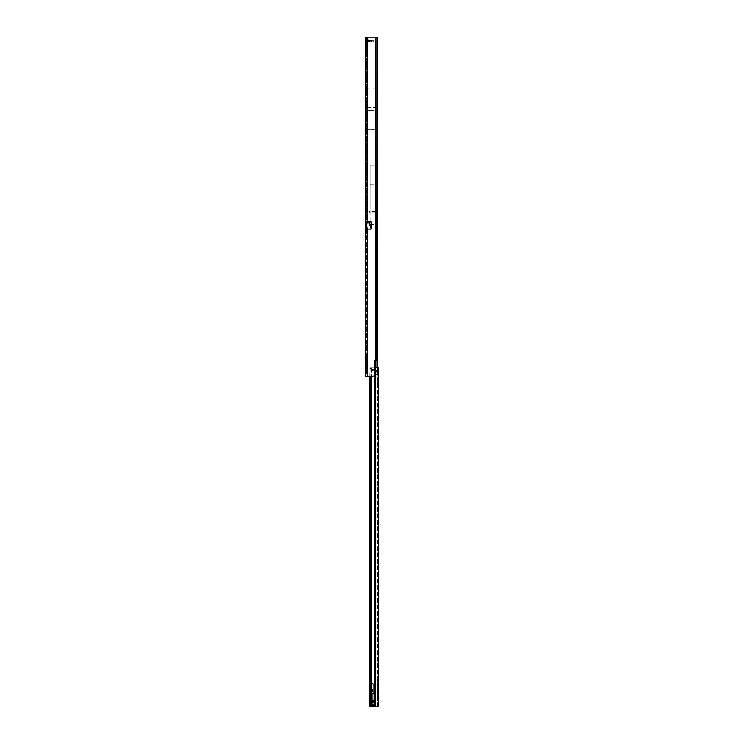 <?xml version="1.0" encoding="UTF-8"?>
<svg xmlns="http://www.w3.org/2000/svg" width="744" height="744" viewBox="0 0 744 744"><rect width="100%" height="100%" fill="white"/><g stroke="black" fill="none" stroke-linecap="round" stroke-linejoin="round"><path stroke-width="0.56" stroke-dasharray="3.72 2.79" d="M366.634 38.855L366.792 40.567L366.634 38.855L366.671 39.46L366.662 38.911L370.252 40.585L369.052 40.567L370.279 40.595M366.913 41.999L365.22 40.306L366.913 41.999L365.22 40.306L366.913 41.999L371.433 41.999L371.433 40.595L373.981 40.595L367.22 40.595L371.433 40.595L371.433 41.999L373.981 41.999L366.913 41.999A1.469 0.567 -90 0 1 366.476 41.478A1.469 0.567 -90 0 0 366.913 41.999M365.22 38.855L365.22 39.423L365.22 38.855A1.469 1.469 0 0 0 366.067 40.195L370.279 41.999M366.197 41.841L368.624 41.478L366.253 40.371A1.469 0.986 0 0 1 365.22 39.423A1.469 0.986 180 0 0 366.253 40.371L366.253 41.246A1.469 0.986 0 0 1 365.22 40.306L365.22 49.634L365.22 42.408L366.634 42.138L366.634 40.306L366.634 49.634L366.634 42.138L365.22 42.408L366.829 41.999L367.22 40.595L367.034 41.999M365.22 68.848L365.22 65.453L365.36 68.848L365.36 65.453L366.634 64.179L366.634 70.113L366.634 64.179M365.22 65.453L365.36 68.848L366.634 70.113M365.22 177.342L365.22 173.947L365.36 177.342L365.36 173.947L366.634 172.673L366.634 178.607L366.634 172.673M365.22 173.947L365.36 177.342L366.634 178.607M365.22 285.836L365.22 282.441L365.36 285.836L365.36 282.441L366.634 281.167L366.634 287.1L366.634 281.167M365.22 282.441L365.36 285.836L366.634 287.1M365.36 354.767L366.634 353.502L366.634 359.436L366.634 353.502L366.634 359.436L366.634 353.502L365.36 354.767L365.36 358.162L366.634 359.436L365.36 358.162L365.36 354.767M365.22 367.201L365.22 363.816L365.36 367.201L365.36 363.816L366.634 362.542L366.634 368.475L366.634 362.542M365.22 363.816L365.36 367.201L366.634 368.475M365.22 349.122L365.22 345.728L365.36 349.122L365.36 345.728L366.634 344.463L366.634 350.396L366.634 344.463M365.22 345.728L365.36 349.122L366.634 350.396M371.805 108.968L371.247 108.968L371.805 108.968M373.218 194.854L372.66 194.854L373.218 194.854M365.499 321.641L365.499 317.595L365.22 322.282M365.22 337.534L365.499 331.815L365.499 337.609M365.499 337.841L365.22 331.526L365.22 337.897M365.22 315.326L365.22 316.842M365.499 315.103L365.499 312.294M365.499 312.266L365.499 316.367L365.22 314.572M366.634 45.672L366.634 48.5L366.634 45.672L365.22 45.672L365.22 47.374L365.22 45.672M365.22 370.196L366.634 370.196L366.634 373.246L366.634 370.196M365.22 373.246L365.22 370.466L365.22 373.246L366.634 373.246M365.22 363.983L365.22 367.034L365.22 363.983L366.634 363.983L366.634 367.034L366.634 363.983M365.22 367.034L366.634 367.034M365.22 358.162L365.22 354.767L365.22 358.162M369.173 211.352L369.173 212.998L369.173 211.352L375.311 211.352L375.311 210.05L369.173 210.05M370.001 184.689L375.878 184.689L375.878 205.028L370.001 205.028L370.001 165.28L370.001 224.437L375.599 224.437L375.599 376.241L377.162 376.241L367.759 376.241L372.958 376.241A1.693 1.693 0 0 0 374.66 374.548L374.66 360.989A1.693 1.693 0 0 1 375.311 359.65L376.882 359.296M375.311 359.65L375.311 212.998L375.59 359.296L376.994 359.296L376.148 359.399M367.759 229.319L367.759 371.107L366.634 370.466L366.634 226.213L367.759 229.319L371.107 229.319L371.861 227.766L371.861 221.982L368.94 221.982L368.94 222.828L366.634 222.828L366.634 37.2L375.599 37.2L366.634 37.2L366.634 372.986C366.764 373.758 367.136 373.534 367.759 372.335L367.759 376.241L365.22 376.241L365.22 37.2L377.273 37.219L377.273 376.232L376.427 376.241L376.083 367.703M375.673 224.511L375.878 37.219L377.162 37.2L375.599 37.2L375.59 210.05L375.311 37.2M366.634 48.5L366.634 50.192L366.634 48.5L365.22 48.5L365.22 50.192L365.22 47.374L365.22 48.5L366.634 48.5M366.634 226.213L366.634 223.367L368.94 223.367L371.107 229.319M366.634 222.828L366.634 223.367M366.634 40.343L366.671 39.46L369.061 40.595L366.894 40.567L369.052 40.567L366.634 39.423L366.671 40.343L365.22 40.306L369.061 40.595C370.577 40.595 370.577 40.595 369.061 40.595L366.894 40.595M366.522 320.636L366.522 323.352L366.634 320.636M376.166 376.241L375.599 371.954L376.083 371.954M368.94 221.982L366.513 221.982L366.513 228.166M366.662 370.224L365.732 370.028M375.59 211.696L375.59 210.05L375.59 212.998L375.59 211.696L375.311 212.998L369.173 212.998M367.759 221.982L367.759 37.2L367.759 88.145L375.599 88.145L375.599 129.782L367.173 129.782L367.173 88.145L367.759 88.145L367.173 88.145L367.173 129.782L367.759 129.782L367.759 371.107A1.693 1.693 0 0 1 367.759 372.335L367.759 376.241L365.22 376.241L367.759 376.241L367.759 129.819L367.173 129.856L367.666 129.856M371.861 221.982L371.275 221.982M367.759 37.2L367.759 88.108L375.673 88.071M370.001 205.028L370.001 165.242L375.878 165.28L370.001 165.242L370.001 205.065L375.878 205.065L375.878 224.511L375.878 165.205L375.878 205.065M375.599 376.241L369.749 376.241L369.954 367.703L374.66 367.703M366.383 41.45L366.253 40.371L368.624 41.478A1.469 0.567 -90 0 0 369.061 41.999C370.642 41.999 370.642 41.999 369.061 41.999C370.642 41.999 370.642 41.999 369.061 41.999A1.469 0.567 90 0 1 368.624 41.478L366.253 41.246A1.469 0.986 0 0 1 365.22 40.306L365.22 42.408L366.829 41.999M365.22 331.982L365.22 333.005L365.22 331.982M365.22 334.419L365.22 335.544L365.499 334.437M365.22 335.888L365.22 336.688L365.499 335.851M365.22 338.278L365.22 339.069L365.499 338.232M365.22 339.822L365.499 339.218L365.22 339.822M365.22 329.713L365.499 330.224L365.499 329.155L365.22 329.713M365.22 323.993L365.499 323.538L365.499 324.068M365.22 324.505L365.22 328.783L365.499 324.57M365.499 316.739L365.499 315.307M365.499 304.426L365.22 310.713L365.22 304.324M365.22 306.203L365.22 310.49M365.22 304.454L365.499 305.17L365.22 304.454M365.22 332.903L365.22 333.452L365.499 332.847M365.22 334.819L365.22 335.563L365.22 334.819M366.634 37.2L365.22 37.2L366.634 37.2M365.22 47.086L366.634 47.086L365.22 47.086M365.22 49.634L366.634 49.634L365.22 49.634M365.499 305.756L365.499 306.565M365.499 308.081L365.22 305.635M365.499 305.003L365.22 307.923M365.22 310.332L365.22 304.938M365.499 314.135L365.499 314.926M365.22 312.722L365.22 313.382M365.499 326.449L365.22 326.979M365.22 328.392L365.22 327.509L365.499 328.495M365.499 319.799L365.22 319.148M365.499 320.813L365.499 321.51L365.22 320.934M365.22 318.795L365.22 317.809L365.22 318.795M365.499 316.6L365.499 315.93L365.22 316.767M365.499 316.051L365.22 315.344M365.499 308.1L365.499 307.356L365.499 308.1M365.22 310.406L365.499 309.746L365.499 310.304M365.22 312.852L365.499 313.484M365.22 312.322L365.499 312.871M365.499 335.274L365.22 334.521L365.22 335.386M365.22 332.475L365.499 332.959L365.499 332.363M367.759 88.108L367.173 88.071L367.173 129.856L367.173 110.41L375.878 110.372L375.878 129.782L375.878 88.145L375.878 129.856L375.878 88.071L375.878 110.41L367.173 110.41L367.173 88.071L367.666 88.071M377.478 367.713L377.162 376.241M377.32 54.154L376.157 54.154L376.157 359.296M377.32 53.177L376.083 53.177L376.157 54.154M375.878 37.219L376.083 53.177M370.001 205.065L370.001 224.474L375.599 224.474L375.878 205.028M375.878 184.689L375.878 165.28M370.001 184.652L375.878 184.652M375.673 165.205L375.599 129.782M375.673 129.856L375.599 165.242M367.759 129.819L375.599 129.819M365.732 373.423L366.653 373.218M377.078 359.296L375.683 359.296L375.915 38.893L377.32 38.893L376.083 38.893M375.683 37.2L375.915 38.893M367.173 107.555L375.878 107.555M367.173 107.517L375.878 107.517M371.861 227.766L370.066 222.828A1.581 0.512 -20 0 1 368.94 223.367L368.94 222.828L370.066 222.828L370.066 221.982M373.981 41.999L373.981 40.595L373.981 41.999M366.634 42.138L366.866 40.827L365.741 41.952L366.866 40.827L366.653 41.915L365.574 41.999L366.634 42.138M377.654 680.937L377.654 682.332L377.654 680.937M377.766 680.937L377.766 682.471L377.766 680.937M378.78 382.435L378.78 385.252L378.78 382.435L377.654 382.435L377.654 384.127L377.654 382.435M378.78 697.742L378.78 694.357L378.78 697.742L377.654 697.742L377.654 694.357L377.654 697.742M377.654 686.507L377.654 689.827L377.766 686.507M374.66 369.387L371.396 369.396L370.772 367.703L370.875 370.205L376.957 370.205A1.553 0.911 89.8 0 0 376.789 371.107A1.553 0.911 89.8 0 0 377.487 372.623L378.408 372.623M373.135 684.461L373.135 683.745L371.433 683.745L371.433 693.706L371.433 692.05L371.433 693.706L373.135 693.706L373.135 683.745L373.135 692.05L373.135 684.461L371.433 684.461L371.433 686.545L371.433 684.461M371.944 698.216L371.944 705.405L371.944 698.216M374.26 703.666L374.26 698.216L374.26 703.666M371.944 704.977L371.944 693.734L374.26 693.734L374.26 698.216L374.26 693.724L374.26 705.405L371.944 705.405L374.26 704.977M371.433 692.05L371.433 686.545L371.433 692.05M378.408 369.601L376.957 370.205M377.654 706.8L377.719 367.722L375.078 367.703L374.855 370.196L374.855 706.744M377.654 704.549L378.78 704.549L378.78 367.731M377.654 683.894L377.654 685.317L377.766 683.894M377.654 384.127L377.654 386.954L377.654 384.146L378.78 384.127L377.654 384.146M377.654 689.465L377.766 686.284L377.654 689.465M378.78 372.604L377.654 372.604L377.654 370.261M377.487 706.763L377.654 372.604L377.654 706.763M377.933 367.731L377.719 369.638L378.78 369.638M377.719 369.638L377.654 370.214M369.954 367.703L375.078 367.703M370.847 369.963L369.749 369.963M371.07 706.744L370.438 510.979L370.875 370.205M370.828 511.528L369.712 511.528L370.828 511.528M378.78 385.252L378.78 386.954L378.78 385.271L377.654 385.271L378.78 385.252M370.438 507.622L369.573 507.622L369.573 503.883M369.573 507.622L369.573 511.537M369.749 704.512L370.875 704.512M365.22 47.374L366.634 47.374L365.22 47.374M375.59 211.38L369.173 211.696M375.599 224.437L375.599 359.557M375.599 367.703L375.599 371.954M375.878 371.954L375.878 367.703M375.878 359.473L375.878 224.437M365.22 46.24L366.634 46.24M365.22 47.718L366.634 47.718M365.22 49.002L366.634 49.002M365.22 48.788L366.634 48.788M377.478 374.548L376.418 374.548M377.32 357.594L375.915 357.594M373.135 41.999L373.135 40.595M373.349 41.999L373.349 40.595M372.065 41.999L372.065 40.595M370.586 41.999L370.586 40.595M374.623 706.744L374.623 367.703M371.396 367.703L371.396 706.744M371.396 369.396L371.396 376.241M374.623 374.874L374.623 369.396M377.673 370.028L378.78 370.028M377.933 367.759L378.78 367.759M371.117 706.744L370.838 367.703M370.735 368.55L369.805 368.55M370.875 501.019L369.749 501.019M370.001 367.703L370.001 376.241M370.828 502.144L369.712 502.144M370.484 506.497L369.573 506.497M370.438 510.979L369.573 510.979M370.875 511.807L369.749 511.807M370.921 705.917L369.805 705.917M377.719 367.722L377.543 369.601M373.135 692.822L371.433 692.822M373.135 690.432L371.433 690.432M373.135 690.106L371.433 690.106M371.944 702.903L374.26 702.903M371.944 699.927L374.26 699.927M365.22 50.192L366.634 50.192M378.622 369.573L377.654 369.573M377.654 694.357L378.78 694.357M377.654 386.954L378.78 386.954M377.608 372.651L378.677 372.651"/><path stroke-width="1.12" d="M378.78 704.549L378.78 706.8L377.654 706.8L369.954 706.744L369.749 704.512L369.749 376.241L365.22 376.241L365.22 370.196L365.732 370.028M366.653 373.218L366.662 370.224M377.115 37.219L365.22 37.2L365.22 370.466C365.564 369.712 366.411 369.926 367.759 371.107A1.693 1.693 0 0 1 367.759 372.335C366.364 373.534 365.518 373.758 365.22 372.986L366.634 372.986M367.759 221.982L371.275 221.982L371.275 228.901L368.94 222.884L371.191 229.068L367.759 229.068L366.513 228.166L366.513 221.982L367.759 221.982L367.759 37.2M367.759 229.068L367.759 376.241L372.958 376.241A1.693 1.693 0 0 0 374.66 374.548L374.66 360.989A1.693 1.693 0 0 1 375.311 359.65L377.078 359.296L377.32 357.594L377.078 37.2L376.994 359.296L377.561 359.296L377.478 367.713M365.22 330.28L365.22 329.108M365.22 370.466L366.634 370.466M377.478 360.273L376.083 360.273L376.083 367.703M376.148 359.399L376.083 360.273M377.273 37.219L377.561 359.296M365.732 373.423L365.22 372.986M378.408 706.763L378.408 372.623A1.553 0.911 -90.2 0 1 377.701 371.107A1.553 0.911 -90.2 0 1 378.408 369.601L378.408 367.722L375.767 367.703L375.767 706.744L378.78 706.763L378.78 369.638L377.719 369.638M375.767 706.744L371.07 706.744M371.944 705.405L371.944 693.724L374.26 693.724L374.26 705.405L371.944 705.405M378.78 372.604L377.654 372.604M378.408 367.722L378.78 369.638M374.66 367.703L375.767 367.703M375.255 367.703L374.623 369.396M369.573 511.537L369.573 510.979L369.573 511.537M373.135 683.745L373.135 693.696L371.433 693.696L371.433 683.745L373.135 683.745M375.599 359.557L375.599 367.703M375.878 367.703L375.878 359.473M375.311 359.65L375.311 37.2M368.94 221.982L368.94 222.828L366.513 222.828M369.061 221.982L368.94 222.884L366.513 222.884M371.396 376.241L371.396 706.735M374.623 706.735L374.623 374.874M370.001 376.241L370.001 706.744M373.135 689.632L371.433 689.632M373.135 683.978L371.433 683.978M373.135 693.613L371.433 693.613M373.135 691.223L371.433 691.223M371.944 700.755L374.26 700.755M371.944 702.038L374.26 702.038M371.944 704.103L374.26 704.103M377.654 706.8L378.78 706.8"/></g></svg>
